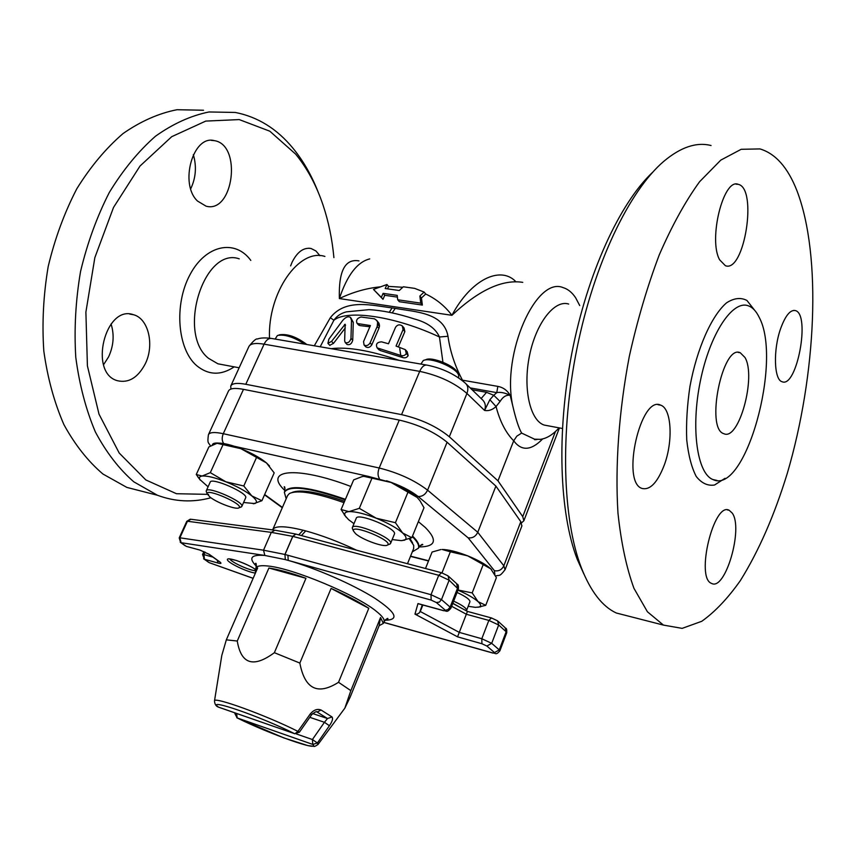 <?xml version="1.0" encoding="UTF-8"?>
<svg xmlns="http://www.w3.org/2000/svg" width="856" height="856" viewBox="0 0 856 856"><rect width="100%" height="100%" fill="white"/><g stroke="black" fill="none" stroke-linecap="round" stroke-linejoin="round"><path stroke-width="1.28" d="M356.599 550.215C338.987 541.837 322.017 535.396 305.71 530.902L301.44 535.578M305.71 530.902L303.099 530.217L298.701 534.85M409.264 538.777L413.726 545.411L413.63 548.589M272.775 529.554L287.573 495.592L289.382 493.538C297.567 489.696 315.768 492.746 344.016 502.654M208.297 562.114L204.402 559.225L203.963 554.613L202.562 554.528L204.402 559.225L218.087 563.066L217.189 560.166M203.557 558.765L209.271 562.681L253.141 578.303M218.087 563.066C221.201 563.847 221.79 563.462 219.842 561.921L209.313 554.378L199.865 550.055L186.715 546.492M179.214 537.9L179.888 537.803L187.421 521.25L186.747 521.358L179.214 537.9L180.637 542.522L185.196 545.754M199.865 550.055L186.351 546.385L180.242 542.244M274.915 530.206L271.299 532.368L292.741 536.359L284.93 554.463L285.315 559.599L264.846 555.458L181.087 542.704L179.888 537.803L263.52 550.194L264.846 555.458C250.99 554.41 248.186 558.005 256.436 566.265M287.916 555.287L285.005 554.485L292.816 536.38L438.732 575.296L431.017 594.706L287.916 555.287L288.226 560.402L285.315 559.599L284.93 554.463L263.52 550.194L271.299 532.368L187.421 521.25L190.952 519.271L274.295 530.132M209.431 562.745L253.119 578.356M491.226 617.882L467.44 611.409L457.553 636.832L414.967 614.116L417.247 614.116L419.59 612.661L422.297 604.85M422.875 605.01L420.285 611.505L459.33 632.413L481.81 638.747L481.939 643.755L486.882 646.034L494.49 652.582L492.671 652.914L383.766 622.355M414.967 614.116L417.985 603.576L419.205 604.004M410.003 538.478L412.667 543.089M292.196 492.425C300.467 489.033 317.929 491.997 344.583 501.327M255.612 572.632L255.195 569.861L257.645 567.977L226.326 639.849L237.262 641.016L268.891 568.031C278.478 569.454 290.837 572.878 305.966 578.303L274.369 652.689L299.846 663.068L331.101 588.414C346.338 595.23 358.899 601.854 368.797 608.284L338.527 682.296L350.853 690.642L380.535 617.529L383.338 623.414L379.133 625.704L350.286 696.848L344.85 708.158L350.853 690.642M235.881 713.219L234.908 713.658L237.166 717.927L236.62 713.476M236.834 717.767L283.86 737.915L307.871 745.619L313.531 746.272C314.088 746.817 315.618 746.175 318.1 744.356L317.416 742.976L312.408 739.531L312.75 744.41L317.416 742.976L329.41 725.728C332.31 721.533 333.177 718.601 332.021 716.953L321.075 710.02L317.169 712.042L327.495 718.537L332.021 716.953M329.41 725.728L324.435 722.293L312.408 739.531L296.358 733.945M312.654 713.54L327.495 718.537L324.435 722.293L309.808 717.339M316.527 711.807L317.03 711.967C316.741 711.068 314.965 711.967 311.68 714.664L310.321 713.861L297.92 731.377L294.913 733.795M321.075 710.02C317.351 708.586 313.767 709.87 310.321 713.861M218.537 707.174L216.301 705.408M221.747 655.803L214.492 700.936C214.706 703.942 215.819 705.933 217.841 706.895L294.571 733.667L299.397 732.212L297.92 731.377C266.237 715.338 213.155 696.099 214.492 700.936L214.482 701M221.811 655.418L226.326 639.849M299.846 663.068C304.811 689.101 317.704 695.511 338.527 682.296M237.262 641.016C241.103 664.213 253.472 668.097 274.369 652.689M305.966 578.303L268.891 568.031M368.797 608.284L331.101 588.414M379.133 625.704L380.535 617.529M468.179 606.294L475.337 607.343L479.103 607.011C481.372 606.198 481.029 604.411 478.065 601.64C473.946 598.023 467.237 594.192 457.96 590.159M469.923 601.811L469.955 601.725C469.965 599.553 465.675 596.461 457.061 592.448M458.024 590.009L472.191 592.908L478.065 601.64L485.748 605.299L477.873 607.268M450.352 551.788L442.103 549.477C448.394 549.552 456.922 551.671 467.686 555.844L450.352 551.788L441.985 572.878M485.748 605.299L496.394 577.65L490.755 568.844L467.686 555.844C478.376 560.209 486.069 564.543 490.755 568.844L491.612 569.743M440.904 549.541L432.087 552.034L425.496 568.502M472.191 592.908L483.116 564.832M243.586 502.493L254.735 503.563C257.72 502.568 256.747 500.011 251.825 495.913C245.544 491.012 236.909 486.315 225.898 481.821C214.963 477.562 207.024 475.636 202.091 476.054C199.576 476.407 198.838 477.562 199.876 479.499L208.072 486.818M245.651 497.86L245.683 497.775C248.561 493.206 211.175 476.792 210.169 482.195L206.285 490.755M218.334 443.151L219.104 443.13C222.849 443.151 227.899 444.2 234.234 446.244L240.846 448.651L217.039 443.29L208.875 446.928L196.27 474.492L202.091 476.054L210.319 472.64L225.898 481.821L243.778 485.983L251.825 495.913L261.925 500.707L253.344 503.799M200.261 480.109L196.27 474.492M261.925 500.707L274.188 472.887L266.462 462.914L240.846 448.651C251.771 453.102 260.32 457.864 266.462 462.914L269.533 466.006M210.319 472.64L223.095 444.521M243.778 485.983L256.393 457.746M364.506 476.278L368.273 476.364L391.074 482.463C402.823 487.246 411.511 492.221 417.129 497.422L391.074 482.463L363.854 476.332L362.035 476.621L353.656 479.884L341.095 509.545L348.981 511.62C345.064 511.931 343.845 513.407 345.321 516.04L348.617 519.699L353.977 523.669M376.233 518.212C364.378 513.632 355.294 511.428 348.981 511.62L359.317 508.336L376.233 518.212L395.429 522.695L402.609 532.967C396.852 527.959 388.057 523.048 376.233 518.212M392.176 539.558L401.143 540.628L403.979 540.232C407.092 539.173 406.632 536.744 402.609 532.967L411.832 537.696L402.106 540.575M394.381 534.187L394.423 534.069C397.452 528.698 357.241 512.123 356.224 518.319L352.372 527.51M346.113 517.174L341.095 509.545M411.832 537.696L423.998 507.747L420.018 500.792L417.129 497.422M359.317 508.336L372.028 478.033M395.429 522.695L407.938 492.243M521.86 525.991L520.801 521.668L495.902 486.101L447.089 442.22C434.441 431.948 418.498 424.576 399.271 420.082L243.489 389.341C234.822 387.736 229.815 388.303 228.456 391.064L208.522 434.506M286.182 498.802L284.353 492.296C289.296 485.01 309.583 487.535 345.193 499.883M412.282 536.594C417.396 541.581 419.44 545.454 418.402 548.225L412.314 551.831M468.125 537.825C472.437 538.381 475.647 536.541 477.776 532.282L427.583 490.167C425.346 494.618 422.179 496.715 418.07 496.469L468.125 537.825L494.404 570.695L494.875 574.537M495.902 486.101L477.776 532.282L503.831 565.795C501.819 569.839 498.684 571.466 494.404 570.695M466.285 610.777L466.606 610.349C466.595 608.22 462.283 605.149 453.659 601.147M452.824 603.255L462.101 608.509M240.579 507.212L241.831 506.431C244.656 501.99 207.195 485.566 206.253 490.841L206.467 492.072M275.129 339.062L277.43 335.488C284.47 334.108 293.629 336.997 304.897 344.166M210.041 497.111L207.216 493.923C205.183 487.257 244.784 504.612 238.931 507.811C236.459 510.048 217.199 502.889 210.041 497.111M306.844 344.508C296.7 336.932 287.67 333.68 279.762 334.76L278.735 335.081M389.073 544.405L390.593 543.41C393.567 538.189 353.271 521.561 352.319 527.617L352.64 529.136M420.927 364.078L423.196 360.633C429.53 356.492 456.612 367.556 458.623 375.11L458.666 377.4M355.561 533.652L353.442 530.977C350.928 523.326 394.028 541.11 387.479 545.026C384.569 547.765 362.302 539.815 355.561 533.652M458.078 374.019L457.489 372.831C455.67 366.015 431.36 356.075 425.635 359.809L424.801 360.087M652.636 172.281C619.765 203.075 587.387 273.246 571.872 353.025C556.389 432.804 559.439 513.375 577.265 559.364L583.92 574.108M630.369 616.609L616.267 612.992C602.346 606.519 590.726 591.517 581.427 567.977C562.617 519.506 559.813 433.029 577.008 348.253C594.214 263.477 629.331 190.61 663.914 161.228C680.852 147.071 696.57 141.839 711.047 145.52M796.936 190.695C822.135 256.479 816.143 375.377 787.349 473.143C774.434 515.259 758.758 551.082 740.344 580.625C727.846 598.333 714.985 611.89 701.76 621.296L682.157 628.368L663.443 625.094L647.425 611.783L633.954 588.329C626.464 567.817 621.135 542.768 617.978 513.204C614.993 466.231 618.856 411.383 629.321 356.331C637.41 320.048 647.404 286.204 659.291 254.799C671.971 225.652 685.399 201.288 699.598 181.718L720.763 160.136L741.178 149.297L759.968 148.923C775.536 153.588 787.862 167.509 796.936 190.695M568.694 304.051C554.549 299.407 536.006 323.054 529.479 355.721C522.77 388.324 529.992 420.424 544.149 425.058L548.225 425.817M759.079 317.116C756.126 311.049 752.488 307.272 748.176 305.763C732.436 299.825 709.752 334.14 700.294 381.337C690.632 428.46 697.18 473.721 712.952 479.553C745.308 495.592 782.823 360.451 759.079 317.116M732.222 513.076C743.618 528.227 725.267 591.325 711.571 583.396C695.254 578.175 713.84 501.381 729.173 510.283L732.222 513.076M664.299 465.011C657.483 482.634 650.025 490.435 641.925 488.412C620.857 482.003 640.705 394.659 660.768 405.188C671.596 408.654 673.265 441.054 664.299 465.011M719.671 259.85C708.072 239.808 723.438 177.738 738.247 184.34C757.913 188.352 744.303 273.406 725.364 265.692L719.671 259.85M780.661 328.511C785.412 315.575 790.313 309.594 795.363 310.578C810.76 314.163 796.84 388.528 782.074 381.723C774.006 379.893 773.032 349.708 780.661 328.511M744.988 357.498C756.554 376.833 738.824 441.343 723.844 433.682C705.248 428.942 722.485 343.877 740.258 352.736L744.988 357.498M324.916 256.447C299.193 247.876 267.703 292.527 269.48 338.141M559.054 427.85C552.912 434.709 546.652 438.54 540.286 439.353L534.486 439.149L521.636 433.083C518.8 428.257 515.804 419.044 512.658 405.444C501.53 353.999 536.134 275.889 563.162 287.637C567.945 289.082 572.108 292.463 575.639 297.781L579.726 305.56M512.658 405.444L510.144 395.247C507.244 390.357 503.157 387.404 497.85 386.388L496.769 392.637C500.246 391.866 504.698 392.744 510.144 395.247C506.228 394.787 502.879 396.852 500.086 401.443L493.762 395.29L489.878 399.709L484.582 410.431C488.541 411.19 492.361 409.896 496.052 406.557L500.086 401.443M521.636 433.083L516.831 436.153L513.696 440.808C521.539 451.326 531.191 450.695 542.64 438.935M389.255 312.258L392.112 307.925C372.499 305.528 345.589 298.059 330.33 317.704L314.302 345.781M497.85 386.388L462.465 380.182C454.9 365.887 450.063 351.249 447.988 336.28C443.772 312.429 415.107 311.969 395.237 308.385L392.112 307.925M405.798 350.168L407.199 351.763L408.162 355.615C406.9 357.637 405.049 358.268 402.598 357.519L400.747 355.443C403.187 356.16 405.027 355.507 406.279 353.496L405.337 349.655L396.039 346.07L403.08 329.56L402.32 325.954C399.666 324.156 397.409 324.606 395.547 327.292L388.485 343.759L381.466 341.833C376.929 342.229 375.495 344.24 377.164 347.878L400.747 355.443L399.752 348.724M358.996 260.898C345.086 258.448 338.548 270.999 339.372 298.562C347.161 275.204 357.273 262 369.696 258.919M515.184 280.982L515.194 280.993C499.615 265.831 470.714 279.923 451.925 315.308C478.739 290.173 502.354 279.184 522.759 282.352M230.917 389.052L230.746 386.077C232.115 383.295 237.133 382.685 245.8 384.28L401.56 414.625C420.788 419.065 436.699 426.438 449.314 436.753L497.978 480.837L522.738 516.628L523.861 520.769L521.529 522.866M424.127 292.067L425.71 294.015L421.462 297.974L422.35 305.078L399.335 301.708L397.708 299.782L420.756 303.142L419.868 296.037L424.127 292.067L414.646 288.365L403.315 286.781L399.303 290.516L385.2 288.525L386.955 284.502L373.494 289.424L381.348 297.396L383.103 293.362L397.205 295.384L397.708 299.782M420.756 303.142L422.35 305.078M419.868 296.037L421.462 297.974M383.103 293.362L384.74 295.288L382.985 299.322L373.494 289.424M397.409 297.107L384.74 295.288M381.348 297.396L382.985 299.322M386.955 284.502L388.581 286.439L387.533 288.857M351.495 320.358L350.404 317.351C348.092 316.035 345.428 317.18 342.411 320.786L328.886 339.147L327.912 343.363L331.55 341.384L345.129 324.264L344.658 340.966L345.289 342.593C348.018 343.342 349.911 341.94 350.981 338.366L351.495 320.358L353.271 322.316L352.736 340.26C351.666 343.834 349.783 345.236 347.076 344.497L346.798 344.198M344.829 324.36L345.439 325.023M344.679 324.467L345.417 325.259M344.444 324.702L345.396 325.729M345.257 327.976L333.476 343.406L329.753 345.268M350.885 317.876L353.271 322.316M358.097 323.643L370.38 325.548L363.554 341.608L364.067 344.989C366.379 346.231 368.38 345.524 370.092 342.882L377.186 326.478L377.635 322.338L376.779 320.486L374.447 318.807L360.997 317.009C357.198 318.132 355.861 320.187 356.973 323.204L358.097 323.643L359.83 325.569L358.439 324.831M377.186 326.478L378.898 328.404L371.825 344.775C370.113 347.418 368.112 348.114 365.801 346.873L365.459 346.498M369.995 326.778L359.83 325.569M377.742 324.456L379.454 326.382L378.898 328.404M377.785 323.386L379.486 325.312L379.454 326.382M377.635 322.338L379.486 325.312M377.293 321.364L379.336 324.264M376.779 320.486L378.994 323.29M402.716 326.414L404.075 327.987L404.856 331.614L398.372 346.83M402.598 357.519L380.299 350.543L378.523 349.376M461.93 380.278L462.486 380.717M470.19 387.907L496.769 392.637L493.762 395.29L486.561 392.326L481.158 398.543M320.197 346.798L333.904 320.23L330.33 317.704M497.978 480.837L513.696 440.808C505.8 432.815 499.915 421.398 496.052 406.557L489.878 399.709M442.927 362.206L439.46 336.986C395.558 316.313 347.247 309.284 333.904 320.23C336.783 316.057 340.934 313.264 346.38 311.851L368.979 309.647C382.471 310.386 397.601 313.499 414.39 318.967C427.262 322.434 435.618 328.447 439.46 336.986L447.988 336.28M392.219 312.879L395.237 308.385M466.263 384.098L481.907 399.271C485.266 402.234 486.144 405.958 484.582 410.431L466.927 393.45C468.574 388.924 467.986 385.457 465.161 383.017C454.9 374.222 442.306 368.273 427.379 365.18C424.448 364.528 421.89 366.593 419.697 371.365L401.56 414.625M145.156 364.035C137.848 377.742 128.603 383.295 117.411 380.706C88.329 373.045 105.202 304.319 133.525 314.73C148.623 318.56 154.679 345.321 145.156 364.035M103.555 364.72L108.573 356.92C113.634 345.867 114.469 334.878 111.066 323.953M197.501 201.042C179.129 183.954 193.007 134.617 214.353 140.641C242.302 144.814 233.453 213.818 206.082 206.178L197.501 201.042M190.717 188.78C195.896 177.866 196.773 166.481 193.338 154.647M290.623 265.884L292.067 262.289C297.278 251.867 303.613 247.266 311.07 248.497L315.918 250.958L319.919 255.709M203.525 110.242L176.999 109.718C158.756 113.302 140.791 121.22 123.114 133.504C105.984 148.216 90.543 166.653 76.794 188.791C64.403 212.695 54.87 238.61 48.193 266.548C43.399 294.988 41.933 323.14 43.806 350.981C47.562 377.956 54.27 402.502 63.911 424.608C74.986 444.82 87.997 461.298 102.934 474.021L126.849 487.406L146.119 492.35M318.079 191.926C311.584 175.341 303.27 160.832 293.116 148.398C277.066 128.839 257.774 116.855 235.261 112.446L209.014 111.965C190.931 115.635 173.094 123.713 155.503 136.211C138.447 151.191 123.05 169.948 109.301 192.472C96.889 216.793 87.301 243.147 80.539 271.545C75.638 300.456 74.055 329.046 75.777 357.305C79.383 384.686 85.91 409.564 95.369 431.948C106.262 452.385 119.08 469.024 133.825 481.842L157.451 495.26C175.073 501.809 192.9 502.643 210.918 497.753M208.564 494.372L176.464 493.719L145.862 479.959L119.209 453.038L99.007 414.154L87.408 365.887L85.889 312.119L94.845 257.635L113.506 207.462L139.999 166.053L171.724 136.671L205.74 121.092L239.231 119.583L269.822 131.203L295.684 154.155C307.325 168.439 316.463 185.463 323.097 205.237C328.586 221.683 332.182 239.145 333.904 257.624M303.099 530.217C284.834 525.755 274.68 525.638 272.636 529.843M212.93 557.117L203.963 554.613L205.098 552.088M219.842 561.921L218.943 561.429M209.313 554.378L208.447 553.907M219.361 561.718L208.853 554.185L200.507 550.312M255.388 569.411C247.288 563.537 226.701 556.389 227.396 559.674C227.429 562.649 247.534 572.257 255.42 573.081M441.279 572.685L295.876 534.101L292.816 536.38L295.695 534.037M448.715 576.452L456.558 583.578L457.65 587.901L450.106 607.107L441.493 599.607L449.143 580.207L448.062 575.863L441.61 572.771L438.732 575.296L449.143 580.207L458.356 589.163M498.213 621.403L505.04 627.608L506.72 632.766M451.647 606.273L466.381 614.266L488.84 620.407L491.494 617.957L497.582 620.835L498.684 624.987L506.142 631.739L499.262 649.907L491.697 643.327L498.684 624.987L488.84 620.407L481.81 638.747L491.697 643.327L486.882 646.034M505.671 628.176C506.527 628.197 506.88 629.716 506.731 632.723L499.872 650.86L499.262 649.907L494.49 652.582M457.211 584.167C458.238 584.359 458.623 586.018 458.367 589.121L450.855 608.295L450.106 607.107L447.998 609.558L443.804 610.756M436.378 602.538L439.353 602.078L441.493 599.607L431.017 594.706L431.146 600.088L436.378 602.538L445.045 609.996M417.985 603.576L443.205 610.488M384.879 620.268C399.752 619.99 396.371 612.618 374.714 598.162C353.143 584.52 315.821 568.213 288.226 560.402L431.146 600.088M256.425 565.249L255.527 563.548C256.222 562.649 256.361 564.168 255.955 568.106C256.779 565.955 260.684 565.249 267.671 565.987C292.249 567.999 356.706 594.899 376.469 611.419C382.215 616.01 384.74 619.412 384.055 621.638L383.948 621.905M481.939 643.755L457.553 636.832M255.056 570.652C248.893 570.321 230.874 561.975 229.943 559.022M218.12 707.024C205.675 697.576 260.427 716.44 294.518 733.645L218.12 707.024M237.166 717.927L312.75 744.41C321.15 752.274 269.148 733.87 237.166 717.927M317.897 744.624L344.85 708.158M428.599 560.755L410.559 556.165M386.559 480.772C399.645 485.052 410.142 490.285 418.07 496.469M234.234 446.244L368.273 476.364M212.267 444.992C212.63 443.365 214.91 442.745 219.104 443.13M282.416 507.426L264.654 494.511M419.065 546.963C435.758 546.738 437.844 540.254 425.325 527.51L418.359 521.636M350.864 486.476C296.315 465.6 262.46 469.634 284.909 490.552M412.517 536.027C417.642 541.024 419.686 544.919 418.648 547.701L418.434 548.161M284.449 492.05L284.556 491.751C289.51 484.443 309.808 486.968 345.428 499.315M505.051 569.786L503.831 565.795L520.801 521.668M447.089 442.22L427.583 490.167C414.614 480.259 398.479 472.865 379.197 467.997L223.277 433.703C221.715 437.684 221.875 440.968 223.737 443.558M243.489 389.341L223.277 433.703C214.61 431.884 209.667 432.216 208.436 434.688C207.077 444.285 208.714 442.263 210.469 445.965M399.271 420.082L379.197 467.997C377.624 472.309 377.678 475.808 379.358 478.515M399.057 360.323C370.38 350.543 347.75 346.659 331.154 348.67M754.607 310.225L746.924 300.445C740.761 297.257 733.977 298.049 726.573 302.821C711.582 315.639 696.912 348.617 689.947 386.452C687.143 405.38 686.073 423.217 686.737 439.941C688.406 455.285 691.573 467.451 696.228 476.45C701.567 483.212 707.666 486.069 714.525 485.02L725.043 478.311M425.71 294.015C436.228 298.979 444.96 306.074 451.925 315.308L339.372 298.562C352.972 292.046 366.721 288.13 380.642 286.814M245.8 384.28L264.087 344.166L419.697 371.365C438.861 375.463 454.6 382.825 466.927 393.45L449.314 436.753M230.842 385.863L248.861 346.616C250.337 343.577 255.409 342.753 264.087 344.166C266.312 339.736 269.019 337.863 272.197 338.559L426.341 365.009M331.55 341.384L333.476 343.406M327.912 343.363L329.892 345.428M350.981 338.366L352.736 340.26M370.092 342.882L371.825 344.775M403.08 329.56L404.856 331.614M378.545 348.617L380.299 350.543M406.279 353.496L408.162 355.615M486.561 392.326L472.084 389.737M388.549 286.396L402.78 287.274M559.214 427.882L558.893 429.509M555.458 431.52L522.738 516.628M222.849 364.72L217.906 363.8L208.415 358.247C176.711 333.284 204.081 246.4 239.241 258.833M250.808 260.417C235.218 238.878 205.782 244.559 189.957 274.765C173.832 304.65 177.481 349.227 196.634 365.619C208.436 375.26 220.966 375.666 234.212 366.86M413.758 548.247L407.499 563.719M190.289 519.185L186.747 521.358M202.562 554.528L203.889 551.553M295.481 533.994L274.904 530.206M467.44 611.409L452.76 603.427M418.541 603.822L443.472 610.66C446.565 610.435 446.458 613.41 450.855 608.295M383.338 623.414L384.055 621.638C386.698 618.631 387.982 617.711 387.918 618.877L385.5 619.626M383.734 622.419L492.896 653.064C495.956 652.818 495.517 655.792 499.872 650.86M229.59 558.882L236.577 560.541C245.993 564.029 252.253 567.004 255.366 569.465M255.955 568.106L255.302 569.593M234.908 713.637L235.047 712.93M299.397 732.212L311.68 714.664M479.103 607.011L480.601 606.84M199.876 479.499L197.779 476.824M345.321 516.04L344.176 514.659M403.979 540.232L404.749 540.168M418.402 548.225L418.648 547.701C421.088 544.769 422.468 543.753 422.8 544.651L420.168 545.657M285.016 488.69L284.192 486.818C284.866 486.347 285.016 487.92 284.641 491.526M495.624 576.002C499.669 574.601 499.155 577.458 505.126 569.604L521.946 525.777M410.473 556.368L428.514 560.969M264.515 494.811L282.287 507.726M466.606 610.349L469.955 601.725M241.831 506.431L245.683 497.775M238.931 507.811L241.435 506.902M207.216 493.923L206.221 491.472M390.593 543.41L394.423 534.069M458.495 377.806L458.73 377.239M387.479 545.026L390.122 543.999M353.442 530.977L352.319 528.398M577.265 559.364L581.427 567.977M616.267 612.992L663.443 625.094M544.149 425.058L562.392 428.482M712.952 479.553L717.018 480.451M738.129 352.415L740.258 352.736M793.833 310.375L795.363 310.578M736.064 184.158L738.247 184.34M658.018 404.717L660.768 405.188M727.354 509.909L729.173 510.283M327.955 343.395L329.935 345.46M345.289 342.593L347.076 344.497M364.067 344.989L365.801 346.873M356.973 323.204L358.718 325.13M377.164 347.878L378.908 349.804M559.417 427.925L523.861 520.769M534.497 439.149C534.101 439.802 534.968 439.898 537.108 439.46M271.063 338.366C264.964 337.628 260.438 337.831 257.474 338.997C256.169 338.42 253.333 340.881 248.968 346.37M129.748 314.088L133.525 314.73M211.304 140.384L214.353 140.641M308.813 248.208L311.07 248.497M126.849 487.406L157.451 495.26M222.795 364.72L239.145 367.78"/></g></svg>
